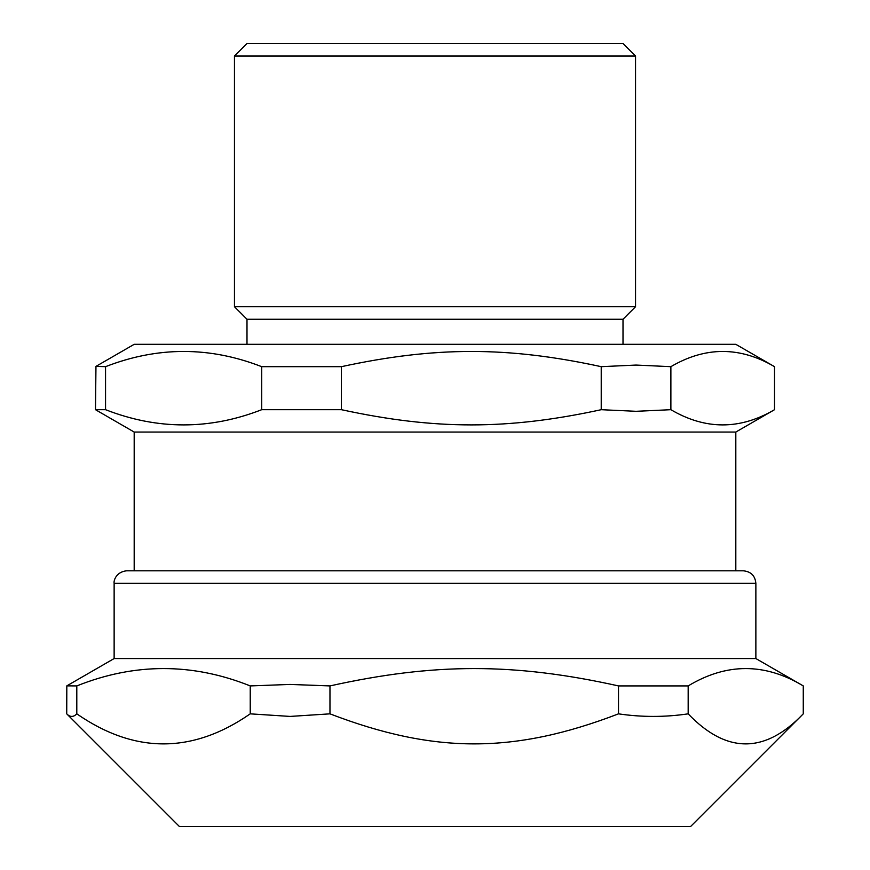 <?xml version="1.0" encoding="UTF-8"?>
<svg xmlns="http://www.w3.org/2000/svg" width="870" height="870" viewBox="0 0 870 870"><rect width="100%" height="100%" fill="white"/><g stroke="black" fill="none" stroke-linecap="round" stroke-linejoin="round"><path stroke-width="1.3" d="M591.676 319.246L278.324 319.246M126.672 570.807C115.851 571.884 113.502 581.073 114.133 583.346L755.867 583.346C755.127 575.733 750.94 571.557 743.328 570.807L126.672 570.807L134.187 570.807L134.187 432.053L735.813 432.053L735.813 570.807L614.59 570.807M670.879 366.672C705.429 346.39 739.968 346.39 774.518 366.672L735.813 344.313L134.187 344.313L95.961 366.379L105.553 366.672C157.6 346.39 209.659 346.39 261.707 366.672L341.431 366.672C435.076 346.39 507.58 346.39 601.224 366.672L636.057 365.063L670.879 366.672L670.879 409.694L636.057 411.303L601.224 409.694L601.224 366.672M735.813 432.053L774.518 409.694C739.968 429.976 705.429 429.976 670.879 409.694M774.518 409.694L774.518 366.672M601.224 409.694C507.58 429.976 435.076 429.976 341.431 409.694L261.707 409.694C209.659 429.976 157.6 429.976 105.553 409.694L95.482 409.694L95.961 366.379M341.431 409.694L341.431 366.672M261.707 409.694L261.707 366.672M105.553 409.694L105.553 366.672M635.546 56.039L623.007 43.5L246.993 43.5L234.454 56.039L234.454 306.708L635.546 306.708L635.546 56.039L234.454 56.039M635.546 306.708L623.007 319.246L246.993 319.246L234.454 306.708M755.867 583.346L755.867 658.546L114.133 658.546L66.816 685.864L76.799 685.919L76.799 713.846C73.45 717.271 70.089 717.271 66.729 713.846L66.816 685.864M76.799 685.919C134.611 662.788 192.422 662.788 250.234 685.919L290.101 684.429L329.969 685.919C434.391 662.788 514.083 662.788 618.505 685.919L688.17 685.919C726.537 662.788 764.904 662.788 803.271 685.919L803.271 713.846L690.617 826.5L179.383 826.5L66.729 713.846M250.234 685.919L250.234 713.846C192.422 753.898 134.611 753.898 76.799 713.846M329.969 685.919L329.969 713.846L290.101 716.423L250.234 713.846M618.505 685.919L618.505 713.846C514.083 753.898 434.391 753.898 329.969 713.846M688.17 685.919L688.17 713.846C664.941 717.271 641.723 717.271 618.505 713.846M803.271 713.846C764.904 753.898 726.537 753.898 688.17 713.846M803.271 685.919L755.867 658.546M246.993 319.246L246.993 344.313M623.007 319.246L623.007 344.313M134.187 432.053L95.961 409.977M114.133 583.346L114.133 658.546"/></g></svg>
